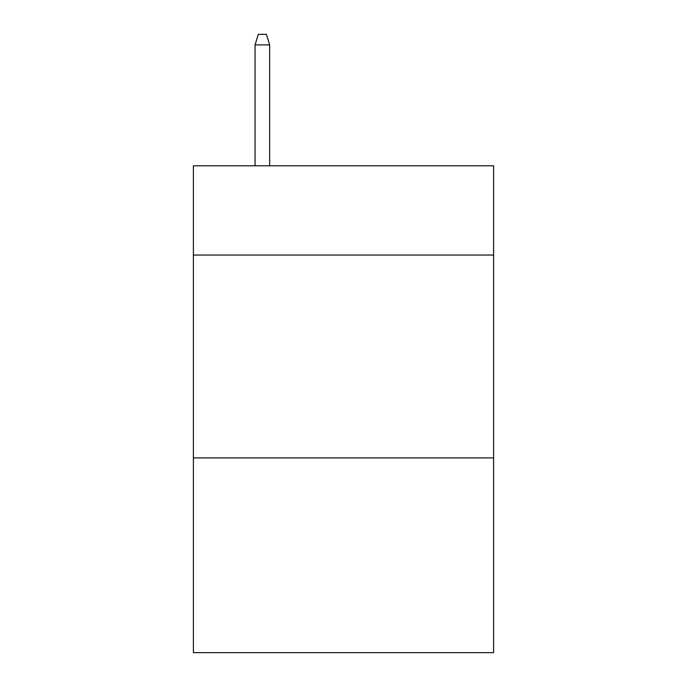 <?xml version="1.0" encoding="UTF-8"?>
<svg xmlns="http://www.w3.org/2000/svg" width="687" height="687" viewBox="0 0 687 687"><rect width="100%" height="100%" fill="white"/><g stroke="black" fill="none" stroke-linecap="round" stroke-linejoin="round"><path stroke-width="1.03" d="M493.609 255.057L493.609 165.799L193.391 165.799L193.391 255.057L493.609 255.057L493.609 652.65L193.391 652.65L193.391 255.057M493.609 457.911L193.391 457.911M269.665 165.799L269.665 44.895L255.057 44.895L255.057 165.799M255.057 44.895L258.303 34.35L266.419 34.35L269.665 44.895"/></g></svg>
